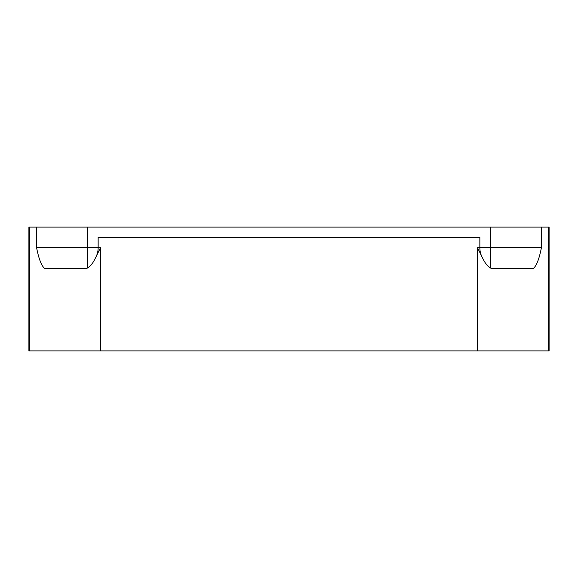 <?xml version="1.0" encoding="UTF-8"?>
<svg xmlns="http://www.w3.org/2000/svg" width="578" height="578" viewBox="0 0 578 578"><rect width="100%" height="100%" fill="white"/><g stroke="black" fill="none" stroke-linecap="round" stroke-linejoin="round"><path stroke-width="0.87" d="M548.464 350.897L28.9 350.897L28.9 227.103L549.1 227.103L549.1 350.897L548.464 350.897L548.464 227.103M95.775 257.355L100.5 247.738L98.152 247.738A20.635 20.635 0 0 1 95.775 257.355C92.74 263.785 89.568 267.455 86.245 268.365L44.499 268.365C41.385 265.569 38.748 258.691 36.595 247.738L36.595 227.103M490.462 227.103L490.462 247.738L479.848 247.738A20.635 20.635 -90 0 0 482.225 257.355C485.26 263.785 488.432 267.455 491.755 268.365L533.501 268.365C536.615 265.569 539.252 258.691 541.405 247.738L541.405 227.103M482.225 257.355L477.5 247.738L479.848 247.738L479.848 237.421L98.152 237.421L98.152 247.738L87.538 247.738L87.538 227.103M29.536 350.897L29.536 227.103M100.5 350.897L100.5 247.738L98.152 247.738M36.595 247.738L87.538 247.738L87.538 268.084M490.462 268.084L490.462 247.738L541.405 247.738M477.5 350.897L477.5 247.738"/></g></svg>
